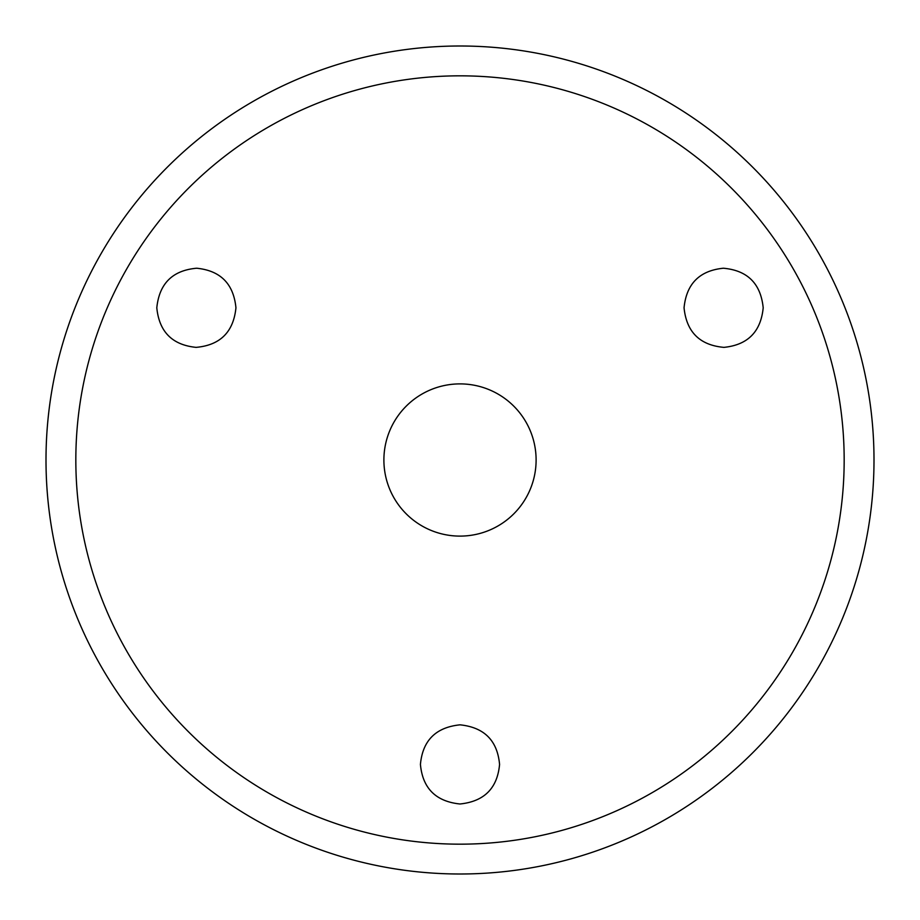 <?xml version="1.0" encoding="UTF-8"?>
<svg xmlns="http://www.w3.org/2000/svg" width="920" height="920" viewBox="0 0 920 920"><rect width="100%" height="100%" fill="white"/><g stroke="black" fill="none" stroke-linecap="round" stroke-linejoin="round"><path stroke-width="1.38" d="M763.197 307.797C760.736 283.555 747.454 270.365 723.35 268.226C699.522 270.63 686.423 283.82 684.054 307.797C686.515 332.028 699.809 345.218 723.936 347.369C747.753 344.954 760.84 331.763 763.197 307.797M235.945 307.797C233.577 283.808 220.478 270.618 196.673 268.226C172.58 270.353 159.286 283.544 156.802 307.797C159.171 331.775 172.258 344.966 196.086 347.369C220.19 345.218 233.473 332.028 235.945 307.797M499.572 764.416C497.386 740.543 484.207 727.352 460.023 724.833C435.838 727.317 422.636 740.508 420.428 764.416C422.625 788.279 435.804 801.469 459.966 803.988C484.184 801.504 497.375 788.302 499.572 764.416M536.107 460A76.107 76.107 0 0 0 460 383.893A76.107 76.107 0 0 0 383.893 460A76.107 76.107 0 0 0 460 536.107A76.107 76.107 0 0 0 536.107 460M75.831 460A384.169 384.169 0 0 0 460 844.169A384.169 384.169 0 0 0 844.169 460A384.169 384.169 0 0 0 460 75.831A384.169 384.169 0 0 0 75.831 460M46 460A414 414 0 0 0 460 874A414 414 0 0 0 874 460A414 414 0 0 0 460 46A414 414 0 0 0 46 460"/></g></svg>
